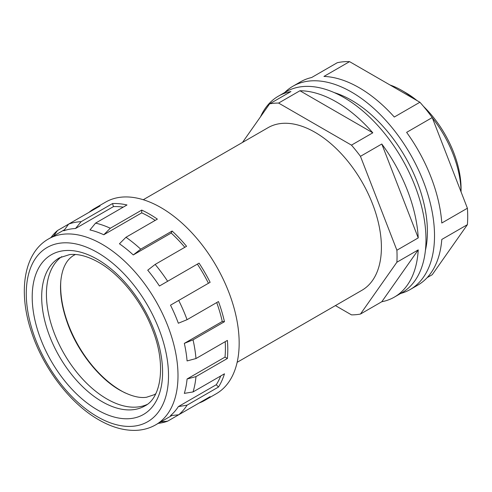 <?xml version="1.0" encoding="UTF-8"?>
<svg xmlns="http://www.w3.org/2000/svg" width="492" height="492" viewBox="0 0 492 492"><rect width="100%" height="100%" fill="white"/><g stroke="black" fill="none" stroke-linecap="round" stroke-linejoin="round"><path stroke-width="0.74" d="M413.594 98.609A83.818 48.394 -120 0 0 401.798 90.43L405.592 92.619A78.456 45.295 60 0 1 416.995 100.571M423.464 106.352A78.456 45.295 60 0 1 461.066 188.707L461.066 191.917M461.059 191.892A83.818 48.394 -120 0 0 432.32 117.822M405.592 92.619L401.798 90.43A83.818 48.394 -120 0 0 390.008 84.987M147.083 404.486A85.497 49.36 60 0 1 106.875 398.944A85.497 49.36 60 0 1 51.715 325.858A85.497 49.36 60 0 1 61.728 256.646M284.69 92.527A117.348 67.748 60 0 1 292.869 86.26L300.452 81.881A117.348 67.748 60 0 1 311.627 77.521L337.229 62.736A117.348 67.748 60 0 1 349.56 61.635L323.951 76.42A117.348 67.748 60 0 1 359.123 87.693A117.348 67.748 60 0 1 394.301 117.035L419.904 102.25A117.348 67.748 60 0 1 432.228 117.582L467.4 208.233A117.348 67.748 60 0 1 467.4 224.666L432.228 274.708L427.161 277.629M292.869 86.26A117.348 67.748 60 0 1 351.54 92.072A117.348 67.748 60 0 1 428.2 195.478A117.348 67.748 60 0 1 410.211 289.511A117.348 67.748 60 0 1 400.697 293.453M467.4 224.666L441.798 239.45A117.348 67.748 60 0 1 417.8 285.132L410.211 289.511M467.4 208.233L441.798 223.017A117.348 67.748 60 0 0 406.626 132.366L432.228 117.582M334.234 92.601A107.287 61.943 60 0 1 351.54 100.282A107.287 61.943 60 0 1 425.402 250.514M260.514 116.795A116.007 66.974 60 0 1 278.361 96.18L285.95 91.801A116.007 66.974 60 0 1 343.951 97.545A116.007 66.974 60 0 1 419.738 199.77A116.007 66.974 60 0 1 401.952 292.728L394.369 297.106A116.007 66.974 60 0 1 381.798 301.737L418.231 249.905L396.89 262.224A116.007 66.974 -120 0 0 396.89 250.225L418.231 237.907L381.798 144.008L360.458 156.327A116.007 66.974 -120 0 0 351.46 145.134L372.801 132.815L299.935 90.749L278.595 103.068A116.007 66.974 -120 0 0 269.598 103.867L242.482 142.452M299.935 90.749A116.007 66.974 60 0 1 336.368 101.924A116.007 66.974 60 0 1 372.801 132.815M381.798 144.008A116.007 66.974 60 0 1 418.231 237.907M418.231 249.905A116.007 66.974 60 0 1 394.369 297.106M335.415 305.594L351.46 314.862A116.007 66.974 -120 0 0 360.458 314.056L381.798 301.737M178.707 300.44A110.639 63.88 60 0 1 187.058 319.689L178.344 323.232A107.287 61.943 -120 0 0 170.509 305.175L210.127 282.303A110.639 63.88 -120 0 0 199.063 263.14L159.445 286.012A107.287 61.943 -120 0 0 147.723 270.2L155.152 264.425L186.566 246.289A110.639 63.88 -120 0 0 172.114 231.025L171.198 233.042L133.27 254.942A107.287 61.943 -120 0 0 119.445 243.786L125.958 237.273L157.372 219.131A110.639 63.88 -120 0 0 149.55 214.161A110.639 63.88 -120 0 0 141.727 210.096L141.727 212.852A107.287 61.943 60 0 1 149.55 216.898A107.287 61.943 60 0 1 155.189 220.398M170.509 415.623A107.287 61.943 -120 0 0 178.344 406.613L187.058 405.174A110.639 63.88 60 0 1 178.707 414.787L170.509 415.623M220.705 375.974A107.287 61.943 60 0 1 216.271 384.713L178.344 406.613M184.328 393.379A107.287 61.943 -120 0 0 187.077 379L195.976 376.614A110.639 63.88 60 0 1 193.042 391.939L184.328 393.379M225.207 341.676A107.287 61.943 60 0 1 225.01 357.1L187.077 379M187.077 360.931A107.287 61.943 -120 0 0 184.328 343.379L193.042 339.837A110.639 63.88 60 0 1 195.976 358.551L187.077 360.931M216.72 302.562A107.287 61.943 60 0 1 222.261 321.479L184.328 343.379M197.378 264.112A107.287 61.943 60 0 1 208.442 283.275M171.198 233.042A107.287 61.943 60 0 1 184.814 247.298M237.144 362.327L361.971 290.262A93.88 54.2 -120 0 0 376.355 215.041A93.88 54.2 -120 0 0 315.028 132.311A93.88 54.2 -120 0 0 268.091 127.662L143.27 199.727M50.971 237.531A110.639 63.88 60 0 1 57.558 230.496L68.622 224.112A110.639 63.88 60 0 1 81.118 221.683L75.516 228.509A107.287 61.943 -120 0 0 63.794 230.791L68.622 224.112L100.042 205.97A110.639 63.88 -120 0 0 94.23 208.682L105.614 202.114A110.639 63.88 60 0 1 160.933 207.593A110.639 63.88 60 0 1 233.208 305.089A110.639 63.88 60 0 1 216.252 393.748L204.869 400.322A110.639 63.88 -120 0 0 210.127 396.644L178.707 414.787M125.958 237.273A110.639 63.88 60 0 1 140.694 249.167L133.27 254.942M172.114 231.025L140.694 249.167M155.152 264.425A110.639 63.88 60 0 1 167.643 281.276L159.445 286.012M199.063 263.14L167.643 281.276M222.261 321.479L224.463 321.7A110.639 63.88 -120 0 0 218.473 301.553L187.058 319.689M224.463 321.7L193.042 339.837M225.01 357.1L227.396 358.477A110.639 63.88 -120 0 0 227.396 340.409L195.976 358.551M227.396 358.477L195.976 376.614M216.271 384.713L218.473 387.038A110.639 63.88 -120 0 0 224.463 373.803L193.042 391.939M218.473 387.038L187.058 405.174M160.835 421.872L167.643 421.17L199.063 403.034A110.639 63.88 -120 0 0 204.869 400.322M167.643 421.17A110.639 63.88 60 0 1 158.258 423.36M125.288 392.979A85.497 49.36 60 0 1 121.1 390.734A85.497 49.36 60 0 1 60.793 281.27M349.56 61.635L419.904 102.25M94.23 208.682A110.639 63.88 -120 0 0 88.978 212.359M95.571 223.116A110.639 63.88 60 0 1 110.306 228.239L103.794 234.752A107.287 61.943 -120 0 0 89.968 229.942L95.571 223.116L126.991 204.973A110.639 63.88 -120 0 0 112.533 203.547L81.118 221.683M141.727 210.096L110.306 228.239M57.558 230.496L53.548 236.043M112.533 203.547L113.449 206.615L75.516 228.509M141.727 212.852L103.794 234.752M113.449 206.615A107.287 61.943 60 0 1 123.234 207.144M360.458 314.056L396.89 262.224M396.89 250.225L360.458 156.327M351.46 145.134L278.595 103.068M269.598 103.867L290.938 91.549A116.007 66.974 60 0 0 278.361 96.18M102.139 401.681A85.497 49.36 -120 0 0 144.882 405.918C161.001 398.04 166.536 365.033 152.631 329.997C142.028 301.614 120.263 274.511 98.781 262.402C87.81 256.246 78.093 253.638 69.63 254.592L59.391 257.833A85.497 49.36 -120 0 0 46.285 326.344A85.497 49.36 -120 0 0 102.139 401.681M97.398 259.333A92.201 53.234 60 0 1 162.588 372.253A92.201 53.234 60 0 1 97.398 409.897A92.201 53.234 60 0 1 32.201 296.971A92.201 53.234 60 0 1 97.398 259.333M97.398 416.736A100.583 58.074 -120 0 0 168.516 375.673A100.583 58.074 -120 0 0 97.398 252.488A100.583 58.074 -120 0 0 26.273 293.552A100.583 58.074 -120 0 0 97.398 416.736M102.139 244.278A107.287 61.943 60 0 1 172.225 338.816A107.287 61.943 60 0 1 155.78 424.793C149.771 428.231 143.129 430.088 135.86 430.365C123.886 430.697 111.53 427.179 98.781 419.811C70.27 403.649 43.333 368.336 31.531 332.143C17.927 292.236 23.561 253.072 48.493 238.964A107.287 61.943 60 0 1 102.139 244.278M155.78 393.717L154.224 394.719L146.53 397.253C139.353 398.348 130.46 395.986 119.857 390.15C99.593 378.779 78.419 352.536 68.228 325.212C61.961 308.361 59.52 293.337 60.903 280.126C61.654 273.687 63.167 268.404 65.436 264.296C66.352 262.507 68.695 258.466 73.757 255.348L75.405 254.499M171.899 415.482L155.78 424.793M64.612 229.653L48.493 238.964"/></g></svg>
